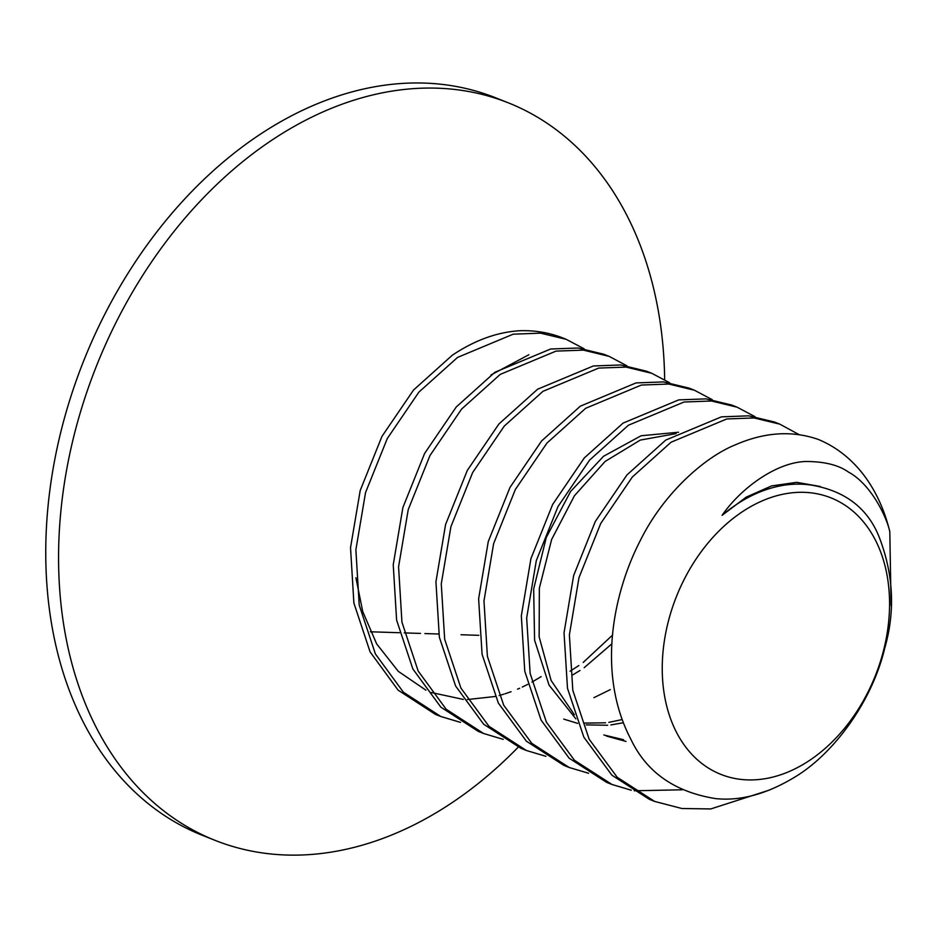 <?xml version="1.0" encoding="UTF-8"?>
<svg xmlns="http://www.w3.org/2000/svg" width="938" height="938" viewBox="0 0 938 938"><rect width="100%" height="100%" fill="white"/><g stroke="black" fill="none" stroke-linecap="round" stroke-linejoin="round"><path stroke-width="1.41" d="M460.499 722.389L440.754 716.48L403.399 692.221L375.423 653.997L359.219 605.116L355.877 549.774L365.539 492.591L387.288 438.515L418.887 392.119L457.568 357.401L513.192 334.186L540.558 333.154L566.2 339.322L584.151 348.807M435.455 714.381L398.087 690.134L370.1 651.91L353.884 603.04L350.531 547.686L360.204 490.504L381.942 436.416L413.552 390.009L452.222 355.291C474.464 340.365 496.87 332.181 519.429 330.751A198.422 142.717 -68.3 0 1 563.011 338.043L566.259 339.345M503.202 739.355L483.562 733.481L446.171 709.245L418.172 671.045L401.945 622.175L398.568 566.822L408.229 509.615L429.979 455.516L461.578 409.097L500.271 374.368L556.011 351.117L583.448 350.132L609.137 356.37L626.854 365.761M603.779 354.236L578.101 348.01L550.665 349.006L494.924 372.245L456.243 406.986L424.633 453.406L402.894 507.528L393.233 564.746L396.61 620.1L412.849 668.958L440.872 707.17L478.274 731.382M545.904 756.309L526.394 750.494L488.968 726.293L460.921 688.105L444.671 639.259L441.27 583.882L450.92 526.652L472.658 472.518L504.269 426.087L542.973 391.322L598.69 368.083L626.127 367.086L651.793 373.312L669.556 382.716M646.434 371.178L620.768 364.964L593.344 365.972L537.638 389.2L498.922 423.976L467.312 470.407L445.573 524.565L435.936 581.806L439.347 637.195L455.61 686.03L483.656 724.206L521.106 748.395M588.607 773.275L569.202 767.495L531.74 743.318L503.671 705.153L487.397 656.342L483.973 600.93L493.611 543.677L515.337 489.519L546.936 443.076L585.675 408.288L641.369 385.049L668.782 384.041L694.448 390.243L712.259 399.682M689.09 388.121L663.436 381.918L636.023 382.927L580.341 406.166L541.601 440.966L509.991 487.42L488.264 541.578L478.626 598.843L482.073 654.267L498.348 703.066L526.429 741.219L563.89 765.385L569.26 767.519M631.309 790.23L611.963 784.473L574.49 760.319L546.42 722.201L530.122 673.39L526.675 617.954L536.29 560.678L558.016 506.52L589.627 460.066L628.378 425.242L684.06 402.015L711.45 400.995L737.116 407.186L754.961 416.636M737.08 407.174L731.746 405.064L706.08 398.873L678.713 399.893L623.043 423.12L584.28 457.955L552.67 504.433L530.943 558.579L521.329 615.844L524.776 671.291L541.097 720.114L569.178 758.221L606.64 782.362L611.963 784.473M769.617 790.007L710.77 808.943L681.891 808.509L654.654 801.427L617.204 777.285L589.134 739.191L572.813 690.356L569.378 634.909L578.981 577.656L600.695 523.533L632.318 477.032L671.08 442.208L726.751 418.969L754.093 417.949L779.783 424.14L799.293 434.728M682.372 789.784L634.182 790.781M774.436 422.006L748.735 415.827L721.404 416.859L665.745 440.086L626.971 474.921L595.337 521.434L573.634 575.58L564.031 632.833L567.49 688.281L583.823 737.127L611.916 775.21L649.366 799.328M820.316 486.505L796.69 482.331L771.587 485.919L746.249 497.105L722.084 515.349C741.466 487.314 777.895 461.496 806.961 461.496C824.971 461.66 838.807 465.189 848.468 472.072C871.707 484.559 887.114 518.397 889.799 531.658L891.1 605.667M889.799 531.658A198.422 142.717 -68.3 0 0 818.241 439.418C792.211 430.366 764.728 432.113 735.767 444.659C705.235 456.794 664.268 492.602 640.689 539.749C613.616 591.772 596.076 672.886 630.922 739.39C646.587 772.244 674.75 791.977 715.424 798.578C740.68 801.298 767.589 793.865 796.151 776.277C835.465 752.006 872.516 699.912 884.757 648.099C895.45 610.99 893.48 573.704 878.847 536.219C867.38 508.232 845.384 491.278 812.871 485.368A155.462 111.821 111.7 0 0 722.084 515.349M678.537 432.23L641.111 435.76L603.544 456.267L570.574 491.512L546.268 537.497L533.663 588.994L534.59 640.162L549.058 685.115L575.862 718.86M603.814 734.97L623.571 739.719M625.974 741.419L606.487 736.084M574.408 714.768L551.122 680.507L539.151 636.843L539.35 588.173L551.626 539.502L574.408 495.792L605.08 461.473L640.302 440.074L676.064 433.626M583.823 723.092L605.561 722.811M608.821 722.377L622.187 719.552M623.36 722.729L610.896 724.933M607.672 725.262L586.191 724.875M577.585 723.362L563.761 719.106M570.093 671.198L578.852 665.546M583.166 662.463L612.514 635.143M593.918 697.661L610.31 689.618M611.916 643.785L584.186 667.68M579.977 670.494L572.942 674.785M518.198 747.187A396.833 285.433 -68.3 0 1 443.158 808.462A396.833 285.433 -68.3 0 1 215.189 840.401A396.833 285.433 -68.3 0 1 96.38 366.23A396.833 285.433 -68.3 0 1 508.126 102.758A396.833 285.433 -68.3 0 1 664.655 379.62M541.144 676.615L531.963 682.114M527.695 684.388L522.314 687.038M519.629 688.258L517.53 689.172M511.093 691.716L504.949 693.815M503.706 694.202L499.157 695.504M495.182 696.488L467.37 699.549M463.29 699.42L431.433 692.537M425.911 690.169L398.275 671.327L376.642 643.867L362.701 611.459L355.901 577.726M528.88 354.74L490.996 374.977M215.189 840.401L202.374 835.312A396.833 285.433 -68.3 0 1 83.564 361.142A396.833 285.433 -68.3 0 1 495.323 97.669L508.126 102.758M806.457 762.418A148.814 107.038 111.7 0 0 855.397 513.356A148.814 107.038 111.7 0 0 665.828 632.482A148.814 107.038 111.7 0 0 806.457 762.418M478.861 635.331L461.039 634.745M438.773 634.018L424.867 633.56M420.529 633.42L404.243 632.892M399.389 632.728L370.358 631.778M435.818 714.522L441.153 716.644M603.638 354.177L608.973 356.299M478.521 731.476L483.856 733.598M646.341 371.143L651.676 373.265M521.223 748.442L526.558 750.552M689.043 388.098L694.378 390.22M774.448 422.018L779.795 424.14M649.331 799.317L654.677 801.439"/></g></svg>

